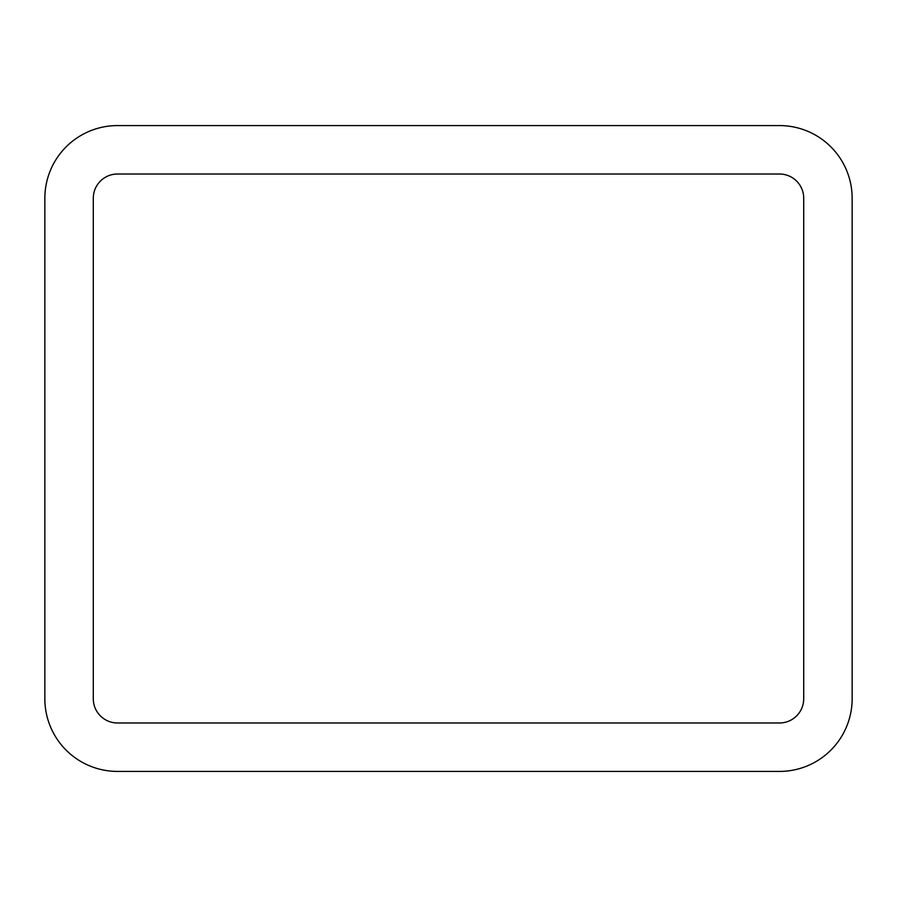 <?xml version="1.0" encoding="UTF-8"?>
<svg xmlns="http://www.w3.org/2000/svg" width="897" height="897" viewBox="0 0 897 897"><rect width="100%" height="100%" fill="white"/><g stroke="black" fill="none" stroke-linecap="round" stroke-linejoin="round"><path stroke-width="1.35" d="M117.507 722.982L779.493 722.982A24.219 24.219 0 0 0 803.712 698.763L803.712 198.237A24.219 24.219 0 0 0 779.493 174.018L117.507 174.018A24.219 24.219 0 0 0 93.288 198.237L93.288 698.763A24.219 24.219 0 0 0 117.507 722.982M852.15 698.763L852.15 198.237A72.657 72.657 0 0 0 779.493 125.58L117.507 125.58A72.657 72.657 0 0 0 44.85 198.237L44.85 698.763A72.657 72.657 0 0 0 117.507 771.42L779.493 771.42A72.657 72.657 0 0 0 852.15 698.763"/></g></svg>
